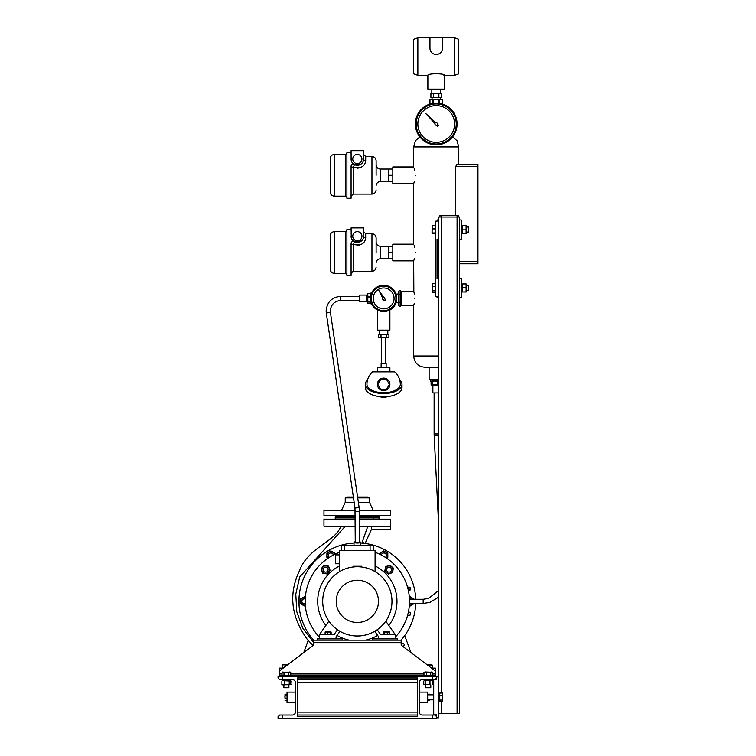 <?xml version="1.0" encoding="UTF-8"?>
<svg xmlns="http://www.w3.org/2000/svg" width="756" height="756" viewBox="0 0 756 756"><rect width="100%" height="100%" fill="white"/><g stroke="black" fill="none" stroke-linecap="round" stroke-linejoin="round"><path stroke-width="1.13" d="M401.162 304.744L400.519 306.114L399.083 306.114L399.083 290.691L398.45 292.062L398.45 304.744L399.083 306.114M401.162 292.062L400.519 290.691L399.083 290.691M400.519 290.691L400.519 294.547L399.083 294.547M400.519 294.547L400.519 302.258L399.083 302.258M400.519 302.258L400.519 306.114M434.965 124.012A1.247 1.247 0 0 1 435.012 123.606A1.247 1.247 0 0 0 436.467 125.194L437.459 126.271L438.508 125.212L437.44 124.23A1.247 1.247 0 0 0 435.853 122.774L425.883 113.646L435.012 123.606M353.619 167.369L353.175 194.075L371.952 194.075L371.952 156.52L365.687 156.52L365.687 160.65C364.846 166.67 360.669 168.843 353.175 167.161A2.088 0.907 0 0 1 351.086 166.254A2.088 2.088 0 0 1 351.153 165.734M351.342 165.252A2.088 2.088 0 0 1 352.069 164.487M352.315 164.354A2.088 2.088 0 0 1 352.844 164.194A2.088 2.088 0 0 0 351.086 166.254C351.37 164.506 352.419 163.901 354.214 164.449L353.704 164.232A2.088 2.088 0 0 1 354.214 164.449L360.612 164.364L359.544 164.884M361.935 159.025A4.593 4.593 0 0 0 357.342 154.432A4.593 4.593 0 0 0 352.75 159.025A4.593 4.593 0 0 0 357.342 163.617A4.593 4.593 0 0 0 361.935 159.025M371.952 156.52C374.485 156.766 375.874 158.155 376.119 160.697L376.119 175.297M330.221 175.297L330.221 158.609C330.466 156.076 331.856 154.678 334.388 154.432L334.388 196.163C331.856 195.917 330.466 194.528 330.221 191.986L330.221 175.297M351.086 166.254L351.086 198.252L346.909 198.252L346.909 152.343L351.086 152.343M351.086 159.025A6.256 6.256 0 0 0 357.342 165.28A6.256 6.256 0 0 0 363.608 159.025L363.608 150.68L351.086 150.68L351.124 159.724M357.607 168.163L359.932 167.794M392.818 169.042L388.641 169.042L388.641 181.563L380.296 181.563C377.764 181.809 376.365 183.198 376.119 185.73M414.023 182.65L413.683 183.642L392.818 183.642L392.818 175.297L388.641 175.297M392.818 181.563L388.641 181.563M360.999 164.109L362.682 162.285M358.864 165.101L357.957 165.252M365.687 156.52L363.608 154.432L363.608 159.025A2.088 1.625 0 0 0 365.687 160.65M353.175 167.161A2.088 0.491 120 0 0 354.214 164.449M353.619 244.575L353.175 271.281L371.952 271.281L371.952 233.717L365.687 233.717L365.687 237.847C364.846 243.876 360.669 246.04 353.175 244.358A2.088 0.907 0 0 1 351.086 243.451C351.37 241.703 352.419 241.098 354.214 241.646A2.088 2.088 0 0 0 353.695 241.429A2.088 2.088 0 0 1 354.214 241.646L361.661 240.748M351.086 229.55L346.909 229.55L346.909 275.449L351.086 275.449L351.086 243.451A2.088 2.088 0 0 1 351.153 242.931M351.342 242.449A2.088 2.088 0 0 1 352.069 241.684M352.315 241.551A2.088 2.088 0 0 1 352.844 241.391A2.088 2.088 0 0 0 351.086 243.451L351.143 242.95M361.935 236.222A4.593 4.593 0 0 0 357.342 231.629A4.593 4.593 0 0 0 352.75 236.222A4.593 4.593 0 0 0 357.342 240.814A4.593 4.593 0 0 0 361.935 236.222M371.952 233.717C374.485 233.963 375.874 235.362 376.119 237.894L376.119 252.495M330.221 252.495L330.221 235.806C330.466 233.273 331.856 231.884 334.388 231.629L334.388 273.36C331.856 273.114 330.466 271.725 330.221 269.193L330.221 252.495M351.086 236.222A6.256 6.256 0 0 0 357.342 242.487A6.256 6.256 0 0 0 363.608 236.222L363.608 227.877L351.086 227.877L351.247 237.639M351.795 239.113L354.214 241.646A2.088 0.491 120 0 1 353.175 244.358M351.464 238.376L351.124 236.93M357.607 245.36L359.932 244.991M392.818 246.239L388.641 246.239L388.641 258.76L380.296 258.76C377.764 259.006 376.365 260.395 376.119 262.927M414.023 259.847L413.683 260.848L392.818 260.848L392.818 252.495L388.641 252.495M392.818 258.76L388.641 258.76M358.864 242.298L357.957 242.449M365.687 233.717L363.608 231.629L363.608 236.222A2.088 1.625 0 0 0 365.687 237.847M382.545 297.779A1.247 1.247 0 0 0 383.519 299.65L384.18 300.982L385.617 300.141L384.776 298.913A1.247 1.247 0 0 0 383.575 297.155L378.888 290.295L382.574 297.732A1.247 1.247 0 0 0 382.545 297.779M374.57 293.243A10.433 10.433 0 0 0 378.472 307.465A10.433 10.433 0 0 0 392.704 303.562A10.433 10.433 0 0 0 388.792 289.331A10.433 10.433 0 0 0 374.57 293.243M372.207 291.901A13.145 13.145 0 0 1 390.134 286.978A13.145 13.145 0 0 1 395.057 304.904A13.145 13.145 0 0 1 377.131 309.828A13.145 13.145 0 0 1 372.207 291.901M442.449 48.8L442.468 37.8L454.573 37.8L458.75 39.321L458.75 73.842L454.573 75.354L454.573 37.8M441.797 51.058L442.232 49.953M439.765 53.392L438.669 53.988L439.765 53.383M437.488 54.366L436.212 54.489A6.256 6.256 0 0 0 442.468 48.233M417.851 37.8L417.851 75.354L413.683 73.842L413.683 39.321L417.851 37.8L429.956 37.8L429.956 48.233A6.256 6.256 0 0 0 436.212 54.489L438.074 54.205M440.389 99.348L440.389 97.477M432.035 99.348L432.035 97.477M440.597 93.3L440.597 89.123M431.827 93.3L431.827 89.123M417.851 75.354L427.868 75.354L427.868 89.123L444.556 89.123L444.556 75.354L454.573 75.354M427.868 75.354C427.348 73.256 445.086 73.256 444.556 75.354L442.109 74.4M433.746 53.988L434.946 54.366M432.659 53.392L432.158 52.996M431.695 52.561L430.939 51.597M430.381 50.501L430.06 49.376M436.203 73.398L435.154 73.436M433.566 93.3L430.911 93.3L430.911 97.477L438.867 97.477L438.867 93.3L433.566 93.3L433.566 97.477M438.867 97.477L441.513 97.477L441.513 93.3L438.867 93.3M442.468 37.8L429.956 37.8M417.851 123.975A18.361 18.361 0 0 0 436.212 142.336A18.361 18.361 0 0 0 454.573 123.975A18.361 18.361 0 0 0 436.212 105.613A18.361 18.361 0 0 0 417.851 123.975M415.346 123.975A20.866 20.866 0 0 1 436.212 103.109A20.866 20.866 0 0 1 457.078 123.975A20.866 20.866 0 0 1 436.212 144.84A20.866 20.866 0 0 1 415.346 123.975A20.866 20.866 0 0 0 436.212 144.84A20.866 20.866 0 0 0 457.078 123.975M367.539 379.947A18.361 9.176 -0 0 0 365.271 384.36L365.271 387.62A18.361 9.176 -0 0 0 383.632 396.796A18.361 9.176 -0 0 0 401.994 387.62L401.994 384.36A18.361 9.176 -0 0 0 399.735 379.947M365.271 384.36A18.361 9.176 -0 0 0 383.632 393.545A18.361 9.176 -0 0 0 401.994 384.36M383.632 390.625A6.256 6.256 0 0 1 377.376 384.36A6.256 6.256 0 0 1 383.632 378.104A6.256 6.256 0 0 1 389.898 384.36A6.256 6.256 0 0 1 383.632 390.625M377.376 371.848L377.376 367.671L389.898 367.671L389.898 371.848M381.128 367.671L381.128 363.504L386.136 363.504L386.136 367.671M381.544 363.504L381.544 337.63M385.721 363.504L385.721 337.63M387.809 330.117L387.809 334.284M379.465 330.117L379.465 334.284M379.039 334.71L388.225 334.71M383.632 392.714A16.689 8.344 180 0 1 366.943 384.36A16.689 16.689 0 0 1 372.595 371.848L394.67 371.848A16.689 16.689 0 0 1 400.321 384.36A16.689 8.344 180 0 1 383.632 392.714M387.611 334.71L388.934 334.71L388.934 337.63L378.331 337.63L378.331 334.71L387.611 334.71M380.986 334.71L380.986 337.63M386.288 334.71L386.288 337.63M380.74 389.368L377.849 384.36L380.74 379.361L386.524 379.361L389.416 384.36L386.524 389.368L380.74 389.368M431.959 380.4L438.716 380.4L431.959 380.4M359.431 517.066L379.465 517.066L379.465 517.898L359.431 517.898M355.254 517.066L335.229 517.066L335.229 517.898L355.254 517.898M340.616 515.809L341.551 516.017M372.443 515.809L374.069 515.809M357.72 497.873L369.448 497.873L367.983 497.032L357.588 497.032M369.448 497.873L369.448 502.334L358.372 502.334M359.431 515.809L390.729 515.809L390.729 510.385L359.402 510.385M355.254 515.809L323.965 515.809L323.965 510.385L355.225 510.385M354.158 502.334L345.246 502.334L341.485 510.385M353.496 497.873L345.246 497.873L345.246 502.334M353.373 497.032L346.702 497.032L345.246 497.873M392.818 252.495L392.818 244.15L413.683 244.15L413.683 183.642M415.28 252.495C413.532 241.731 413.532 241.731 415.28 252.495C413.532 263.268 413.532 263.268 415.28 252.495M414.165 245.568L414.666 247.382M414.827 298.403C413.57 289.246 413.57 289.246 414.827 298.403C413.57 307.55 413.57 307.55 414.827 298.403M413.683 260.848L413.844 291.854M414.023 292.506L414.468 294.462M414.25 303.411L414.014 304.337M413.929 304.64L413.683 305.5L401.162 305.5L401.162 291.306L413.683 291.306M414.468 258.401L414.165 259.421M415.28 175.297C413.532 164.534 413.532 164.534 415.28 175.297C413.532 186.061 413.532 186.061 415.28 175.297M414.165 168.361L414.666 170.185M414.468 181.194L414.165 182.224M392.818 175.297L392.818 166.953L413.683 166.953L413.683 146.919L458.75 146.919L456.993 140.663L452.56 136.94M437.044 278.369L437.044 239.142L437.044 278.369L438.716 278.369L438.716 717.784L436.628 717.784M455.726 215.356L455.726 166.537L456.794 164.449L477.943 164.449L477.943 263.768L459.582 263.768M438.716 355.991L413.683 355.991C414.401 363.22 418.437 366.972 425.779 367.255L438.716 367.255M429.115 367.255L429.115 379.777L438.716 379.777M437.044 239.142L438.716 239.142L438.716 219.949L437.044 219.949L437.044 221.206L435.38 221.206L435.38 296.314L437.044 296.314L437.044 297.571L438.716 297.571M459.582 261.68L477.943 261.68M477.943 166.537L455.726 166.537M370.903 301.691L370.903 303.827L371.659 303.827M371.659 292.978L370.903 292.978L370.903 295.114M370.563 296.976L367.813 296.976L367.813 303.525L370.903 303.525M367.813 301.814L370.903 301.814M370.903 302.041L367.813 302.041M366.736 301.738L359.639 301.738L359.639 295.067L366.736 295.067L366.736 301.738L367.813 303.525M370.903 293.347L367.813 293.347L367.813 296.692L370.601 296.692M366.736 295.067L367.813 293.281L370.903 293.281M340.739 300.482L340.739 300.491C334.407 301.105 330.93 304.564 330.315 310.877L330.419 312.379L326.29 312.984L354.989 508.023L355.254 542.335L359.431 542.335L359.431 511.623L355.254 511.623M330.419 312.379L359.119 507.418L354.989 508.023M359.431 541.787A3.336 0.69 180 0 1 360.678 542.335A3.336 0.69 180 0 1 357.342 543.025A3.336 0.69 180 0 1 354.006 542.335A3.336 0.69 180 0 1 355.254 541.787M410.017 615.204L410.432 613.088L410.017 615.204M409.185 588.962L409.005 588.348M340.843 526.242C335.57 541.844 307.786 547.353 299.357 571.045C288.225 594.509 291.154 617.671 308.146 640.521M313.069 645.444L308.193 640.408L303.77 652.551M345.284 526.242L299.697 576.96L295.794 594.159L296.796 611.774L302.873 628.33L313.532 642.402M299.074 605.528L299.074 597.183M324.598 552.976L331.818 548.809M361.878 543.11L367.794 526.242L371.744 526.242L371.517 529.162L365.016 543.668L362.464 541.891L365.016 543.668M313.674 640.162A58.42 58.42 0 0 1 354.006 543.035M360.678 543.035A58.42 58.42 0 0 1 415.724 599.272M359.431 526.242L390.417 526.242C390.795 530.079 390.795 530.079 390.417 526.242M355.254 519.155L323.965 519.155L323.965 526.242L355.254 526.242M342.241 519.155L340.616 519.155M374.069 519.155L373.133 518.937M407.645 615.186A1.777 1.777 0 0 0 410.612 613.872A1.777 1.777 0 0 0 408.372 612.162M409.601 590.445L408.599 587.081M408.372 590.549A1.777 1.777 0 0 0 410.612 588.839A1.777 1.777 0 0 0 407.645 587.535M415.724 603.439A58.42 58.42 0 0 1 401.011 640.162M359.431 519.155L390.729 519.155L390.663 528.718M390.512 527.433L390.465 526.875M401.795 645.633A1.361 1.361 0 0 1 402.825 643.403A1.361 1.361 0 0 1 404.186 644.755A1.361 1.361 0 0 1 402.192 645.955M410.914 652.551L404.725 635.541M433.292 669.466L433.292 668.124L435.38 668.124L435.38 672.084A2.088 2.088 0 0 0 434.549 670.421L401.984 645.804A2.088 2.088 0 0 1 401.162 644.131L401.162 640.162L313.532 640.162L313.532 644.131A2.088 2.088 0 0 1 312.7 645.804L280.136 670.421A2.088 2.088 0 0 0 279.314 672.084L279.314 668.124L281.393 668.124L281.393 669.466M433.292 668.124L431.515 668.124M283.169 668.124L281.393 668.124M432.385 668.124L431.969 664.874M431.789 664.789L427.102 664.789M427.216 664.874L432.385 665.148M429.106 666.301L429.106 665.148M282.234 676.469L282.234 679.644L279.729 679.644L278.057 677.971L278.057 676.469L436.628 676.469L436.628 677.971L434.965 679.644L422.235 679.644A2.92 2.92 0 0 0 419.315 682.564L419.315 712.105A2.92 2.92 0 0 0 422.235 715.025L434.965 715.025L436.628 716.697L436.628 718.2L278.057 718.2L278.057 716.697L279.729 715.025L282.234 715.025L282.234 718.2M419.315 692.118L427.66 692.118L427.66 702.551L419.315 702.551M424.277 679.644L424.277 680.683L432.29 680.683L432.29 679.644M432.46 718.2L432.46 715.025M432.46 679.644L432.46 676.469M282.234 679.644L292.459 679.644A2.92 2.92 0 0 1 295.379 682.564L295.379 712.105A2.92 2.92 0 0 1 292.459 715.025L282.234 715.025M417.435 716.697L417.435 677.971L297.25 677.971L297.25 716.697L417.435 716.697M424.522 680.683L432.054 680.683M429.975 681.062L429.975 684.482L423.757 684.482L429.975 684.482M432.81 681.062L432.81 684.482M430.788 684.86L430.788 687.733L425.779 687.733L425.779 684.86M425.448 681.062L425.448 684.482M423.757 681.062L423.757 684.482M297.25 715.025L417.435 715.025M297.25 679.644L417.435 679.644M295.379 702.551L287.034 702.551L287.034 692.118L295.379 692.118M290.408 679.644L290.408 680.683L282.394 680.683L282.394 679.644M282.64 680.683L290.937 681.062L290.673 684.624L282.64 684.86L281.875 684.482L281.875 681.062M290.937 684.482L281.875 684.482M290.172 680.683L290.937 681.062M289.236 684.482L289.236 681.062M284.71 684.482L284.71 681.062M288.905 684.86L288.905 687.733L283.897 687.733L283.897 684.86M287.592 664.789L282.583 664.902M282.309 668.124L282.716 664.874L287.469 664.874M285.588 666.301L285.588 665.148M409.355 605.367L410.338 605.934L414.307 603.439M409.374 604.998A3.771 3.771 0 0 0 413.475 603.439M414.307 599.272L410.338 596.777L409.355 597.353M413.475 599.272A3.771 3.771 0 0 0 409.374 597.712M409.45 599.017A2.504 2.504 0 0 1 411.727 599.272M411.727 603.439A2.504 2.504 0 0 1 409.45 603.694M386.817 558.325L387.809 557.748L387.809 553.175L383.84 550.888L379.881 553.175L379.881 554.318M386.514 558.117A3.771 3.771 0 0 0 383.84 551.691A3.771 3.771 0 0 0 380.211 554.469M381.374 555.055A2.504 2.504 0 0 1 384.048 552.967A2.504 2.504 0 0 1 385.428 557.399M334.813 554.318L334.813 553.175L330.844 550.888L326.885 553.175L326.885 557.748L327.868 558.325M334.483 554.469A3.771 3.771 0 0 0 327.584 553.581A3.771 3.771 0 0 0 328.17 558.117M329.257 557.399A2.504 2.504 0 0 1 328.784 554.035A2.504 2.504 0 0 1 333.32 555.055M319.372 637.119A52.164 52.164 0 0 1 339.605 552.305M305.339 597.353L304.347 596.777L300.387 599.064L300.387 603.647L304.347 605.934L305.339 605.367M305.311 597.712A3.771 3.771 0 0 0 301.086 603.241A3.771 3.771 0 0 0 305.311 604.998M305.235 603.694A2.504 2.504 0 0 1 302.088 602.428A2.504 2.504 0 0 1 305.235 599.017M375.08 552.305A52.164 52.164 0 0 1 395.322 637.119M375.08 565.904A39.643 39.643 0 0 1 388.82 625.458M377.631 635.409A39.643 39.643 0 0 1 365.431 640.162M349.253 640.162A39.643 39.643 0 0 1 337.053 635.409M325.864 625.458A39.643 39.643 0 0 1 339.605 565.904M322.755 629.899L321.952 631.043M392.336 630.485L391.655 629.512M392.572 572.575L393.366 568.068L389.86 565.129L385.56 566.698L384.766 571.205L388.272 574.144L392.572 572.575M388.414 573.35A3.771 3.771 0 0 0 392.77 570.289A3.771 3.771 0 0 0 389.718 565.932A3.771 3.771 0 0 0 385.352 568.985A3.771 3.771 0 0 0 388.414 573.35M389.066 572.141A2.504 2.504 0 0 0 391.57 569.637A2.504 2.504 0 0 0 389.066 567.132A2.504 2.504 0 0 0 386.562 569.637A2.504 2.504 0 0 0 389.066 572.141M372.368 640.162L372.368 638.914L397.401 638.914L397.401 640.162M378.624 638.914L378.624 636.826L374.759 631.298M377.206 629.729L380.712 634.738L395.322 634.738L395.322 638.914M361.519 566.972L361.519 566.253L353.175 566.253L353.175 566.972M385.787 621.12L395.322 634.738M357.342 566.726A34.634 34.634 0 0 1 391.977 601.36A34.634 34.634 0 0 1 357.342 635.994A34.634 34.634 0 0 1 322.708 601.36A34.634 34.634 0 0 1 357.342 566.726M357.342 580.23A21.13 21.13 0 0 1 378.472 601.36A21.13 21.13 0 0 1 357.342 622.481A21.13 21.13 0 0 1 336.222 601.36A21.13 21.13 0 0 1 357.342 580.23M328.898 621.12L319.372 634.738L319.372 638.914M336.061 638.914L336.061 636.826L339.935 631.298M342.317 640.162L342.317 638.914L317.284 638.914L317.284 640.162M337.478 629.729L333.972 634.738L319.372 634.738M339.605 571.612L339.605 550.444L375.08 550.444L375.08 571.612M339.605 554.885L335.437 554.885L335.437 563.749L339.605 563.749M373.407 550.444L373.407 545.435L341.277 545.435L341.277 550.444M370.071 550.444L370.071 545.435M344.613 550.444L344.613 545.435M325.59 634.738L325.609 634.076L325.609 634.738M331.137 634.076L325.127 634.076L325.127 632.035L331.137 632.035L331.137 634.076M330.93 631.884L325.345 631.884M330.391 634.076L330.391 632.035L331.137 632.035M327.386 634.076L327.386 632.035M325.874 632.035L325.127 632.035M389.094 634.076L389.075 634.738M389.567 632.035L389.567 634.076L383.547 634.076L383.547 632.035L388.811 632.035M383.547 632.035L384.294 632.035L384.294 634.076M389.349 631.884L383.764 631.884M387.299 634.076L387.299 632.035M389.094 634.738L389.075 634.076M438.716 442.94L438.329 435.258L434.161 435.465L438.716 526.516M287.034 694.206L285.021 694.32M287.034 700.462L285.05 700.396M287.034 700.453L285.078 700.462M438.716 385.825L432.876 385.825L432.876 392.922L438.716 392.922M431.1 381.648L431.1 384.738L437.611 384.738L437.611 381.648M431.1 384.738L432.876 385.825M438.716 239.142L438.716 278.369M439.964 217.029L439.964 215.356L441.22 215.356L441.22 217.029L438.716 217.029L438.716 219.949M441.22 693.054L441.22 217.029L459.582 217.029L459.582 219.949L461.255 219.949L461.255 239.142L459.582 239.142L459.582 713.607L438.716 713.607M461.255 283.963L462.294 283.963L462.294 291.977L461.255 291.977L462.294 291.977M466.093 284.067L466.093 291.873L462.672 291.986L462.672 284.067M466.376 291.929L466.376 284.001M468.758 285.598L468.758 290.474L466.471 290.474M462.672 283.944L466.093 283.944M462.672 287.856L466.093 287.856M462.672 291.986L466.093 291.986M459.582 278.369L461.255 278.369L461.255 297.571L459.582 297.571M461.255 225.543L462.294 225.543L462.294 233.557L461.255 233.557M462.672 233.358L462.672 225.449L466.093 225.449L466.093 233.358M466.093 225.449L462.672 225.449M462.672 229.843L466.093 229.843M466.367 233.519L466.367 225.571M466.471 232.054L468.758 232.054L468.758 227.074M462.672 233.651L466.093 233.651M459.582 239.142L459.582 219.949M432.782 381.648L432.782 384.738M432.555 384.738L432.555 381.648M430.788 379.777L430.788 381.648L438.716 381.648M437.894 381.648L437.894 384.738L438.716 385.002M441.816 99.575L430.788 99.348L429.956 99.83L432.697 99.83L429.956 99.83L429.966 104.063L429.956 99.83M442.468 99.83L442.468 104.063L442.458 99.83L432.697 99.83L432.697 103.402M440.531 99.537L441.088 99.471M439.727 99.83L439.727 103.402M438.943 103.288L438.943 99.83M433.481 99.83L433.481 103.288M330.136 570.43L328.567 566.131L324.059 565.337L321.111 568.843L322.68 573.142L327.187 573.936L330.136 570.43M329.332 570.289A3.771 3.771 0 0 0 326.28 565.932A3.771 3.771 0 0 0 321.914 568.985A3.771 3.771 0 0 0 324.967 573.35A3.771 3.771 0 0 0 329.332 570.289M328.123 569.637A2.504 2.504 0 0 0 325.628 567.132A2.504 2.504 0 0 0 323.124 569.637A2.504 2.504 0 0 0 325.628 572.141A2.504 2.504 0 0 0 328.123 569.637M435.38 233.585L432.13 233.264L432.13 225.836L435.38 225.515M432.035 233.075L432.149 225.751M435.38 228.907L432.394 228.907M435.38 232.942L432.394 232.942M435.38 292.222L432.394 292.222L432.13 284.407M432.394 292.222L432.13 291.523M435.38 290.833L432.394 290.833M432.224 284.001L432.224 291.929M435.38 286.581L432.394 286.581M435.38 283.717L432.394 283.717M279.314 676.469L279.314 675.221L283.481 675.221L283.481 676.469M431.203 676.469L431.203 675.221L435.38 675.221L435.38 676.469M431.203 675.221L283.481 675.221M282.073 673.965L279.314 673.965L279.314 675.221M432.612 673.965L435.38 673.965L435.38 675.221M430.712 675.221L430.712 672.235L431.657 671.971L432.612 672.235L432.612 675.221M431.657 671.971L432.612 672.235M432.46 672.169L424.107 672.169M424.91 671.971L430.712 672.235M423.955 675.221L423.955 672.235M426.384 675.221L426.384 672.235M290.729 675.221L290.729 672.235L289.775 671.971M290.578 672.169L282.224 672.169M282.073 675.221L282.073 672.235L290.729 672.235M282.073 672.235L283.027 671.971M283.982 675.221L283.982 672.235M288.301 675.221L288.301 672.235M457.078 713.607L457.078 215.356L458.325 215.356L458.325 217.029M441.22 215.356L457.078 215.356M436.628 716.697L436.628 714.864L433.708 714.864L433.708 679.805L436.628 679.805L436.628 677.971M436.628 676.885L438.716 676.885M439.756 700.075L442.742 700.075L442.742 701.615L439.756 701.615L439.756 696.843L438.716 696.465M439.756 696.834L439.756 693.054L442.742 693.054L442.742 700.075M438.716 696.578L439.756 696.956M438.716 697.183L439.756 697.571M439.756 695.794L442.742 695.794M442.742 701.615L442.742 693.054M389.898 309.96L389.898 330.117L377.376 330.117L377.376 309.96M287.034 694.225L285.078 694.225L284.88 697.041L285.078 698.601L287.034 698.601M285.003 694.367L285.078 698.601M287.034 695.482L285.078 695.482M429.871 694.83L429.606 694.206L429.795 694.83M429.758 694.613L427.66 694.206M427.66 700.472L429.606 700.472M346.909 197.42L345.662 196.163L345.662 154.432L334.388 154.432M388.641 169.042L380.296 169.042L380.296 181.563M346.909 274.617L345.662 273.36L345.662 231.629L334.388 231.629M388.641 246.239L380.296 246.239L380.296 258.76M394.33 304.488A12.313 12.313 0 0 0 389.727 287.705A12.313 12.313 0 0 0 372.935 292.307A12.313 12.313 0 0 0 377.546 309.1A12.313 12.313 0 0 0 394.33 304.488M456.246 123.975A20.034 20.034 0 0 0 436.212 103.941A20.034 20.034 0 0 0 416.178 123.975A20.034 20.034 0 0 0 436.212 143.999A20.034 20.034 0 0 0 456.246 123.975M359.639 296.314L340.739 296.314L340.739 300.491L359.639 300.491M297.25 682.564L417.435 682.564M297.25 712.105L417.435 712.105M423.162 603.439L423.162 599.272M438.329 435.258L438.3 433.935L434.124 433.935L434.161 435.465M441.22 701.615L441.22 713.607M423.955 673.965L290.729 673.965M401.162 642.666L313.532 642.666M353.175 194.075L351.086 196.163M345.662 196.163L334.388 196.163M380.296 169.042C377.764 168.796 376.365 167.397 376.119 164.865M371.952 194.075C374.485 193.829 375.874 192.44 376.119 189.907M345.662 154.432L346.909 153.184M353.175 271.281L351.086 273.36M345.662 273.36L334.388 273.36M380.296 246.239C377.764 245.993 376.365 244.604 376.119 242.062M371.952 271.281C374.485 271.026 375.874 269.637 376.119 267.104M345.662 231.629L346.909 230.382M392.033 395.775L383.632 397.552L375.231 395.775M369.448 502.334L373.199 510.385M378.624 517.066L379.881 515.809M336.061 517.066L334.813 515.809M413.683 355.991L413.683 305.5M413.683 146.919L415.431 140.663L419.863 136.94M458.75 164.449L458.75 146.919M396.031 302.778L398.45 302.778M396.031 294.027L398.45 294.027M340.739 296.314C331.875 297.174 327.008 302.031 326.138 310.877L326.29 312.984M359.119 507.418L359.431 511.623M360.678 542.335L360.678 545.435M354.006 542.335L354.006 545.435M378.624 517.898L379.881 519.155M336.061 517.898L334.813 519.155M390.729 529.162L371.517 529.162M330.674 634.738L330.674 634.076M384.01 634.076L384.01 634.738M438.716 590.436L428.605 598.431L423.143 599.272L409.469 599.272M438.716 597.098L429.871 602.409L423.143 603.439L409.469 603.439M438.3 392.922L438.3 433.935M434.124 392.922L434.124 433.935M466.471 285.466L468.758 285.466M466.471 227.046L468.758 227.046M439.756 693.328L438.716 693.328M439.756 701.341L438.716 701.341M433.708 694.83L427.66 694.83M433.708 699.839L427.66 699.839"/></g></svg>
